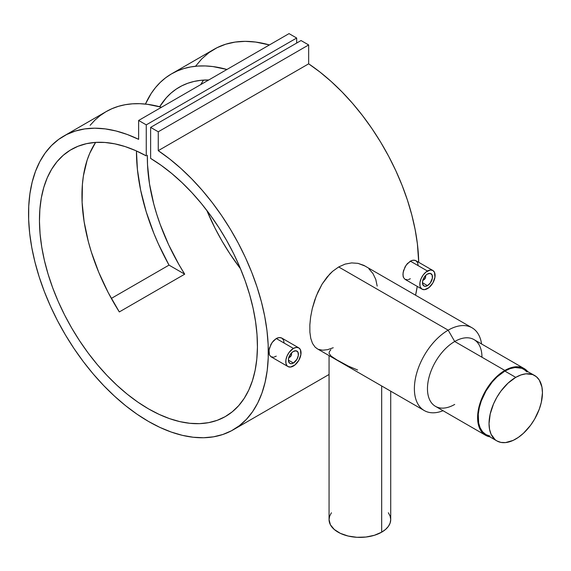 <?xml version="1.0" encoding="UTF-8"?>
<svg xmlns="http://www.w3.org/2000/svg" width="571" height="571" viewBox="0 0 571 571"><rect width="100%" height="100%" fill="white"/><g stroke="black" fill="none" stroke-linecap="round" stroke-linejoin="round"><path stroke-width="0.86" d="M527.047 371.957L523.728 369.201A37.765 21.805 120 0 0 504.85 371.071L515.749 377.367A37.765 21.805 -60 0 1 534.627 375.497A37.765 21.805 -60 0 1 540.416 405.753A37.765 21.805 -60 0 1 515.749 439.035A37.765 21.805 -60 0 1 496.863 440.905A37.765 21.805 -60 0 1 491.074 410.642A37.765 21.805 -60 0 1 515.749 377.367L504.85 371.071A37.765 21.805 120 0 0 480.175 404.354A37.765 21.805 120 0 0 485.964 434.61L490.011 436.108M515.749 377.367L520.959 374.947L525.962 373.812L532.686 374.583L536.39 376.717L539.295 380.065L541.936 387.059L542.45 392.784L541.301 402.398L539.295 409.136L534.627 419.1L530.58 425.274L523.5 433.232L518.361 437.372L513.129 440.398L505.528 442.589L500.91 442.404L496.863 440.905L495.107 439.677L491.074 434.245L489.554 429.335L489.04 423.618L490.196 414.004L493.544 403.89L496.863 397.295L500.91 391.128L507.997 383.17L515.749 377.367M534.627 375.497L521.787 368.288L515.063 367.517L510.06 368.659L504.85 371.071L497.098 376.874L492.259 381.978L485.964 391.007L481.296 400.97L479.297 407.708L478.27 414.225L478.655 423.04L480.175 427.95L482.645 431.854L485.964 434.61L496.863 440.905M288.755 357.218L289.911 357.103L289.369 357.417A3.083 1.777 -60 0 1 288.776 357.667A3.083 1.777 120 0 0 289.369 357.417L289.911 357.103A2.313 1.335 -60 0 1 288.897 357.282M293.401 363.02L288.391 360.123L293.401 363.02A7.088 4.097 -60 0 1 289.854 363.37A7.088 4.097 -60 0 1 288.769 357.689A7.088 4.097 -60 0 1 293.401 351.436A7.088 4.097 -60 0 1 296.949 351.086A7.088 4.097 -60 0 1 298.033 356.768A7.088 4.097 -60 0 1 293.401 363.02L291.481 363.684L289.854 363.37L288.483 361.2L288.483 358.938L289.854 355.183L291.481 352.985L293.401 351.436L296.185 350.808L298.033 352.336L298.319 355.519L296.949 359.273L293.401 363.02M298.797 347.882L296.32 347.404L293.401 348.417L289.162 352.35L287.056 355.997L285.921 359.83L285.921 363.27L287.056 365.783L288.005 366.575L290.482 367.053L294.893 365.012L298.797 360.344L300.881 354.627L300.453 349.787L298.797 347.882L281.781 338.061L279.226 337.532L276.264 338.524L293.401 348.417A10.792 6.231 -60 0 1 298.797 347.882A10.792 6.231 -60 0 1 300.453 356.532A10.792 6.231 -60 0 1 293.401 366.04A10.792 6.231 -60 0 1 288.005 366.575A10.792 6.231 -60 0 1 286.356 357.924A10.792 6.231 -60 0 1 293.401 348.417L276.264 338.524L272.096 342.514L269.419 348.16L268.877 351.886L269.426 354.905L270.997 356.754L269.426 354.905L269.012 350.08L270.989 344.299L273.373 340.908L276.264 338.524L277.763 337.839L280.575 337.604L281.781 338.061L283.523 340.016L284.137 343.064M288.005 366.575L270.997 356.754L273.381 357.182M422.818 279.819L423.975 279.704L423.432 280.018A3.083 1.777 -60 0 1 422.84 280.268A3.083 1.777 120 0 0 423.432 280.018L423.975 279.704A2.313 1.335 -60 0 1 422.961 279.883M427.465 285.621L422.447 282.724L427.465 285.621A7.088 4.097 -60 0 1 423.918 285.971A7.088 4.097 -60 0 1 422.833 280.29A7.088 4.097 -60 0 1 427.465 274.037A7.088 4.097 -60 0 1 431.005 273.687A7.088 4.097 -60 0 1 432.097 279.369A7.088 4.097 -60 0 1 427.465 285.621L425.545 286.285L423.918 285.971L422.547 283.801L422.547 281.539L423.918 277.784L425.545 275.586L427.465 274.037L430.248 273.409L432.097 274.936L432.383 278.12L430.248 283.038L427.465 285.621M432.861 270.483L430.384 270.004L425.973 272.046L423.225 274.951L421.12 278.598L419.978 282.431L419.978 285.871L420.413 287.27L422.069 289.176L424.546 289.654L428.949 287.613L432.861 282.945L434.945 277.228L434.51 272.388L432.861 270.483L415.845 260.661L413.283 260.133L410.328 261.125L427.465 271.018A10.792 6.231 -60 0 1 432.861 270.483A10.792 6.231 -60 0 1 434.51 279.133A10.792 6.231 -60 0 1 427.465 288.64A10.792 6.231 -60 0 1 422.069 289.176A10.792 6.231 -60 0 1 420.413 280.525A10.792 6.231 -60 0 1 427.465 271.018L410.328 261.125L406.152 265.115L403.483 270.761L402.94 274.487L403.49 277.506L405.053 279.355L403.49 277.506L403.076 276.114L403.076 272.681L405.046 266.9L407.437 263.509L411.819 260.44L414.639 260.205L415.845 260.661L417.579 262.61L418.2 265.665M329.06 353.028L329.481 351.45L330.873 349.709M357.617 370.008L348.389 366.132L336.883 359.908L331.066 356.083L329.103 353.406M381.685 532.165L381.685 385.975L381.685 532.165L374.419 535.277L365.904 537.04L356.868 537.297L348.089 536.026L340.33 533.343L334.256 529.467L330.388 524.749L329.06 519.581A30.827 17.801 0 0 0 348.089 536.026A30.827 17.801 0 0 0 381.685 532.165A30.827 17.801 0 0 0 390.714 519.581L390.121 523.05L388.366 526.391L385.518 529.467L381.685 532.165M454.709 404.425A38.535 22.248 -60 0 1 427.465 388.694A38.535 22.248 -60 0 1 454.709 341.494L448.171 330.166A47.786 27.586 120 0 0 414.482 385.661A47.786 27.586 120 0 0 443.032 410.713A47.786 27.586 -60 0 1 424.282 410.563A47.786 27.586 -60 0 1 416.958 372.278A47.786 27.586 -60 0 1 448.171 330.166L338.682 266.957L332.579 271.353L329.71 274.094L322.137 284.051L316.291 295.885L312.28 308.561L310.631 316.991L309.839 324.942L309.882 332.186L310.774 338.417L312.508 343.421L315.085 347.104L317.54 348.931M524.114 368.538L473.98 339.588A38.535 22.248 120 0 0 454.709 341.494A38.535 22.248 120 0 0 429.535 375.454A38.535 22.248 120 0 0 435.445 406.331L485.578 435.28A38.535 22.248 -60 0 1 479.676 404.396A38.535 22.248 -60 0 1 504.85 370.443L454.709 341.494L504.85 370.443L510.16 367.981L517.69 366.739L522.137 367.603L524.114 368.538L527.561 371.414A38.535 22.248 -60 0 0 524.114 368.538A38.535 22.248 -60 0 0 504.85 370.443L496.941 376.368L489.711 384.483L483.787 394.104L479.676 404.396L477.727 414.482L478.12 423.475L480.818 430.613L482.188 432.468L485.578 435.28A38.535 22.248 -60 0 0 489.797 436.822L485.578 435.28M158.253 150.665A169.551 97.891 60 0 1 260.99 300.26A169.551 97.891 60 0 1 233.218 429.813A169.551 97.891 60 0 1 63.666 331.922A169.551 97.891 60 0 1 63.666 136.141A169.551 97.891 60 0 1 138.632 139.338L127.269 134.485L116.099 130.995L105.228 128.889L94.75 128.197L84.758 128.91L75.351 131.037L66.614 134.549L58.62 139.424L51.447 145.598L45.166 153.035L39.82 161.657L35.473 171.393L32.154 182.142L29.899 193.812L28.728 206.295L28.65 219.485L29.663 233.246L31.769 247.471L34.931 262.018L39.135 276.749L44.338 291.545L50.491 306.256L57.543 320.759L65.422 334.92L74.059 348.603L83.373 361.686L93.28 374.048L103.701 385.582L114.521 396.174L125.656 405.738L136.997 414.175L148.439 421.412L159.887 427.393L171.229 432.047L182.363 435.345L193.184 437.243L203.597 437.743L213.511 436.822L222.826 434.495L231.462 430.784L239.342 425.723L246.394 419.357L252.546 411.748L257.749 402.962L261.946 393.084L265.115 382.192L267.221 370.401L268.234 357.803L268.156 344.527L266.985 330.688L264.73 316.413L261.411 301.831L257.064 287.077L251.718 272.288L245.437 257.6L238.264 243.139L230.27 229.042L221.534 215.438L212.126 202.448L202.134 190.193L191.656 178.794L180.786 168.338L169.616 158.938L158.253 150.665L158.253 131.787L308.661 44.945L308.661 63.824L158.253 150.665L158.253 131.787L150.623 127.383L301.031 40.541L308.661 44.945L158.253 131.787L150.623 127.383L150.623 158.403A154.141 88.99 60 0 1 249.548 294.35A154.141 88.99 60 0 1 225.509 416.466A154.141 88.99 60 0 1 71.375 327.469A154.141 88.99 60 0 1 71.375 149.488A154.141 88.99 60 0 1 146.262 155.89L146.262 124.863L296.67 38.029L296.67 43.061L296.67 38.029L146.262 124.863L138.632 120.46L289.04 33.618L296.67 38.029L289.04 33.618L138.632 120.46L138.632 139.338L138.632 120.46L146.262 124.863L146.262 155.89L135.662 150.608L125.177 146.59L114.921 143.871L104.978 142.464L95.45 142.4L86.421 143.678L77.991 146.276L70.226 150.173L63.203 155.326L56.993 161.7L51.654 169.23L47.229 177.838L43.774 187.445L41.312 197.959L39.87 209.286L39.456 221.312L40.077 233.924L41.733 247L44.402 260.419L48.064 274.051L52.675 287.777L58.199 301.445L64.58 314.942L71.76 328.139L79.669 340.901L88.227 353.121L97.363 364.662L106.984 375.433L116.998 385.325L127.312 394.24L137.825 402.105L148.439 408.829L159.059 414.36L169.573 418.643L179.886 421.634L189.9 423.304L199.522 423.646L208.658 422.647L217.216 420.32L225.124 416.687L232.304 411.784L238.685 405.653L244.21 398.358L248.82 389.964L252.482 380.55L255.151 370.215L256.807 359.045L257.428 347.161L257.014 334.656L255.572 321.666L253.11 308.304L249.648 294.7L245.23 280.989L239.891 267.299L233.682 253.752L226.658 240.484L218.893 227.622L210.456 215.288L201.435 203.597L191.906 192.655L181.963 182.577L171.707 173.456L161.222 165.369L150.623 158.403L150.623 127.383L301.031 40.541L308.661 44.945L308.661 63.824L158.253 150.665M195.575 66.2L201.863 58.763L209.029 52.582L217.023 47.714L225.759 44.203L235.166 42.076L245.159 41.355L255.637 42.054L269.426 44.945A169.551 97.891 -120 0 0 214.075 49.299L171.571 73.845A169.551 97.891 60 0 1 226.923 69.484L212.947 66.571L205.26 65.943L197.816 66.065L190.657 66.943L183.819 68.57L177.331 70.94L171.236 74.037L165.547 77.849L160.308 82.36L155.533 87.541L151.251 93.373L145.434 104.079A169.551 97.891 60 0 1 171.571 73.845M415.567 295.186A169.551 97.891 -120 0 0 417.237 286.385L415.567 295.186M418.714 262.317A169.551 97.891 -120 0 0 308.661 63.824L320.024 72.096L331.194 81.503L342.065 91.952L352.55 103.358L362.535 115.613L371.942 128.596L380.679 142.2L388.673 156.297L395.846 170.758L402.127 185.454L407.473 200.243L411.819 214.996L415.138 229.578L417.394 243.853L418.714 262.317M169.016 265.115A169.551 97.891 60 0 1 136.455 150.965L137.411 169.459L140.673 190.293L146.183 211.713L153.842 233.311L158.431 244.045L169.016 265.115L184.711 274.18A154.141 88.99 60 0 1 147.375 155.248L147.518 164.726L149.523 184.005L153.785 204.054L156.732 214.239L160.201 224.453L168.645 244.781L178.937 264.594L184.711 274.18L169.016 265.115L111.331 298.419L169.016 265.115M90.139 125.299L94.914 120.117L100.153 115.606L105.842 111.795L111.937 108.697L118.425 106.327L125.263 104.7L132.415 103.822L139.859 103.694L147.554 104.329L161.529 107.241A169.551 97.891 -120 0 0 106.17 111.595L63.666 136.141M276.264 356.147L274.273 357.003M317.312 348.81L315.085 347.104L312.508 343.421L310.774 338.417L309.882 332.186L309.839 324.942L310.631 316.991L312.28 308.561L314.742 300.089L318.047 291.781L322.137 284.051L327.019 277.128L332.579 271.353L338.682 266.957L345.141 264.102L351.65 262.91L357.996 263.352L365.119 266.057M333.236 347.746L327.59 349.666L322.665 350.216L318.461 349.366M368.902 268.813L372.949 273.545L375.768 279.39L377.181 286.092M407.444 279.783L405.053 279.355L422.069 289.176M410.328 278.748L408.336 279.604M203.519 80.097A154.141 88.99 -120 0 0 200.799 84.565L203.519 80.097M206.795 210.371A154.141 88.99 -120 0 0 240.498 268.748L230.077 254.066L222.169 241.305L214.989 228.107L206.795 210.371M159.68 106.734A154.141 88.99 60 0 1 179.273 87.192A154.141 88.99 60 0 1 208.743 79.983L200.685 80.34L194.033 81.446L187.709 83.287L181.742 85.857L176.175 89.133L171.029 93.102L166.332 97.748L159.68 106.734M119.318 311.93L184.711 274.18L119.318 311.93L108.176 292.53L98.783 272.41L91.331 251.997L88.384 241.811L84.13 221.762L82.117 202.484L82.402 184.383L83.402 175.897L87.099 160.265L89.775 153.214L95.614 142.393A154.141 88.99 -120 0 0 119.318 311.93M472.06 327.804L363.813 265.351L357.996 263.352L351.65 262.91L345.141 264.102L338.682 266.957L448.171 330.166A47.786 27.586 -60 0 1 472.06 327.804A47.786 27.586 -60 0 1 481.567 343.97A47.786 27.586 120 0 0 448.171 330.166L454.709 341.494A38.535 22.248 -60 0 1 481.96 357.232M329.06 355.59L329.06 519.581L329.653 516.113L331.408 512.772M388.366 512.772L390.121 516.113L390.714 519.581L390.714 391.185M425.259 275.907A2.313 1.335 -60 0 1 425.609 276.871A2.313 1.335 -60 0 1 423.975 279.704L425.488 277.663L425.131 275.814M425.609 276.871L425.609 276.243A3.083 1.777 120 0 0 425.531 275.607A3.083 1.777 -60 0 1 425.588 276.592M423.975 279.704L423.432 280.018M291.196 353.306A2.313 1.335 -60 0 1 291.553 354.27A2.313 1.335 -60 0 1 289.911 357.103L291.424 355.062L291.067 353.213M291.553 354.27L291.553 353.642A3.083 1.777 120 0 0 291.467 353.006A3.083 1.777 -60 0 1 291.531 353.991M289.911 357.103L289.369 357.417M317.24 348.767L424.282 410.563M233.282 429.777L329.06 374.476"/></g></svg>
